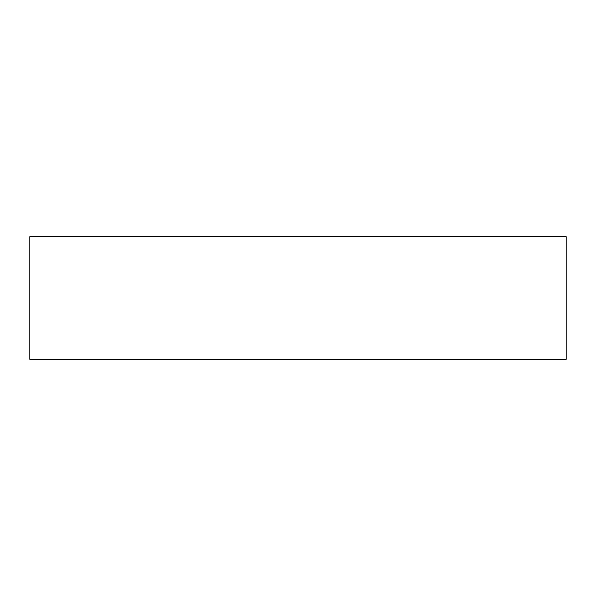 <?xml version="1.0" encoding="UTF-8"?>
<svg xmlns="http://www.w3.org/2000/svg" width="596" height="596" viewBox="0 0 596 596"><rect width="100%" height="100%" fill="white"/><g stroke="black" fill="none" stroke-linecap="round" stroke-linejoin="round"><path stroke-width="0.89" d="M566.2 236.798L29.8 236.798L29.8 359.202L566.2 359.202L566.2 236.798"/></g></svg>
